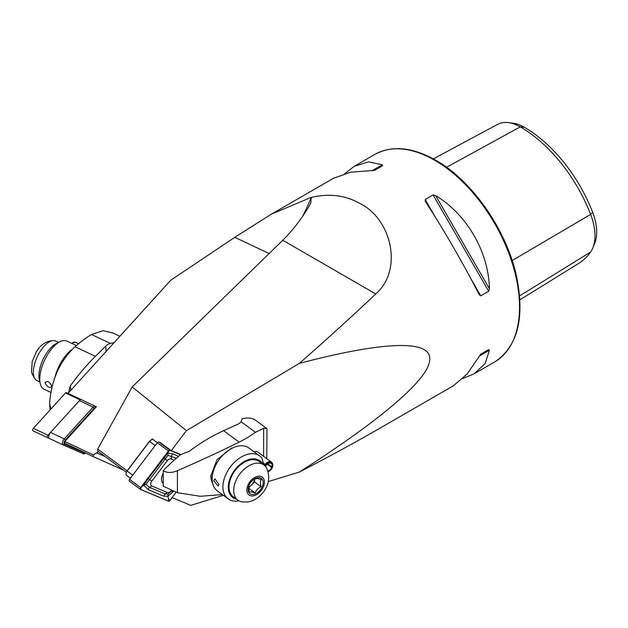 <?xml version="1.0" encoding="UTF-8"?>
<svg xmlns="http://www.w3.org/2000/svg" width="628" height="628" viewBox="0 0 628 628"><rect width="100%" height="100%" fill="white"/><g stroke="black" fill="none" stroke-linecap="round" stroke-linejoin="round"><path stroke-width="0.94" d="M126.369 472.264L97.607 451.006L97.685 449.075L132.194 386.95L282.757 240.257L375.74 293.943C352.779 315.727 327.298 338.885 299.297 363.416C379.485 342.229 430.439 338.751 429.74 358.91C430.439 378.433 379.485 420.925 299.297 472.075C327.298 457.577 352.779 443.753 375.74 430.604L453.447 385.749L467.138 374.013L480.773 354.153L488.694 349.584L489.408 350.267L485.083 363.651L474.101 373.825L462.985 378.425M425.392 201.494L425.148 199.492L433.069 194.923L435.636 195.575C466.894 214.36 488.772 252.252 489.408 288.715L488.694 291.266L480.773 295.835L479.164 294.634C464.759 266.115 442.881 228.223 425.392 201.494L425.266 201.305M379.288 428.563L380.011 428.147M375.74 293.943C403.812 269.475 390.961 218.45 359.962 203.527C345.361 195.143 328.962 193.149 310.774 197.545L311.205 197.49L310.852 202.711L308.56 207.114C300.592 220.169 291.996 231.214 282.757 240.257M97.685 449.075L127.115 470.819M151.638 439.741L152.251 438.933L157.33 442.693M180.997 454.672L171.303 450.614L160.195 442.622M171.303 450.614L186.43 430.643L132.194 386.95M64.817 441.515L93.391 454.986L93.046 456.532L64.496 443.07L64.817 441.515L96.367 406.763L68.028 393.395L170.808 280.19L234.778 237.329L271.351 214.164L310.774 197.545M344.741 173.611L354.278 166.287L368.581 161.859L382.334 164.803L382.57 165.761L374.649 170.337L350.636 172.221L333.625 178.211L271.351 214.164M299.297 363.416L186.43 430.643M223.387 495.351L190.716 505.359L172.135 497.588M299.297 472.075L268.258 481.59M93.046 456.532L123.504 470.152M433.351 158.884L497.643 124.36A46.064 26.596 60 0 1 508.641 122.641L513.508 123.3A42.767 24.688 60 0 1 524.294 127.233A111.611 64.441 60 0 1 592.644 212.256L590.626 214.407L512.181 260.549M519.898 299.807L578.726 263.391A114.908 66.34 60 0 0 590.626 252.016A46.064 26.596 -120 0 0 592.848 247.911L594.708 243.366A42.767 24.688 -120 0 0 592.644 212.256M508.641 122.641A46.064 26.596 60 0 1 520.259 126.872A114.908 66.34 60 0 1 590.626 214.407A46.064 26.596 -120 0 1 592.848 247.911M480.765 354.161L488.694 349.584M104.939 456.423L96.492 452.898L93.391 454.986M96.492 452.898L97.905 452.199M163.217 473.355A9.812 6.311 126.5 0 0 163.217 483.474M174.121 460.206L171.138 458.958A3.807 2.449 126.5 0 0 167.284 460.701L151.756 481.205A3.807 2.449 126.5 0 0 151.756 485.962L167.284 492.462A3.807 2.449 126.5 0 0 171.138 490.719L171.232 490.594M180.581 454.719L169.984 450.284A1.523 0.981 126.5 0 0 168.437 450.983L140.696 487.618A1.523 0.981 126.5 0 0 140.562 489.448A1.523 0.981 126.5 0 0 140.696 489.526L168.437 501.136A1.523 0.981 126.5 0 0 169.984 500.438L176.107 492.344M160.862 442.897L158.829 442.049A1.523 0.981 126.5 0 0 157.29 442.748L129.549 479.384A1.523 0.981 126.5 0 0 129.415 481.213A1.523 0.981 126.5 0 0 129.549 481.291L140.444 489.345M180.464 454.75L169.945 450.355A1.444 0.926 126.5 0 0 168.477 451.014L140.727 487.65A1.444 0.926 126.5 0 0 140.727 489.463L168.477 501.065A1.444 0.926 126.5 0 0 169.945 500.406L176.06 492.328M173.375 491.434L167.857 496.316L168.697 499.456L169.945 500.406M176.358 458.228L167.974 455.347L145.963 484.447L149.621 487.422L165.148 493.922L167.974 494.244L167.857 496.316L163.806 496.199L148.271 489.699L143.718 485.256L148.271 478.52L167.857 453.102L168.697 451.21L169.945 450.355M167.974 455.347L167.857 453.102L172.857 453.926L178.588 456.32M145.963 484.447L143.718 485.256L140.727 487.65M167.974 494.244L171.507 491.057L171.138 490.719M62.988 444.867L49.322 438.423A3.807 1.711 -64.8 0 1 49.306 438.415L47.516 437.638A1.523 0.683 -64.8 0 1 47.508 437.638L32.884 430.737A1.523 0.683 -64.8 0 1 32.876 430.737A1.523 0.683 -64.8 0 1 32.672 429.748A1.523 0.683 -64.8 0 1 33.378 428.343L65.493 392.971A1.523 0.683 -64.8 0 1 66.285 392.602L68.052 393.371M32.876 430.737L47.508 437.638A1.523 0.683 -64.8 0 1 47.304 436.648A1.523 0.683 -64.8 0 1 48.011 435.243L80.125 399.871A1.523 0.683 -64.8 0 1 80.918 399.502L95.448 406.324M153.083 439.553A3.807 2.449 126.5 0 0 151.073 440.024A3.807 2.449 126.5 0 0 149.574 441.39L127.146 471.016A3.807 2.449 126.5 0 0 126.197 472.955A3.807 2.449 126.5 0 0 126.809 475.584L130.412 478.238M126.197 472.955L126.354 472.311A2.661 1.711 -53.5 0 1 127.021 470.945L149.456 441.327A2.661 1.711 -53.5 0 1 150.5 440.369L151.073 440.024M85.596 453.118L84.49 453.691A3.807 1.711 -64.8 0 1 83.508 453.801L63.035 444.891A3.807 1.711 -64.8 0 1 63.012 444.883A3.807 1.711 -64.8 0 1 62.51 442.402A3.807 1.711 -64.8 0 1 64.268 438.901L93.148 407.093A3.807 1.711 -64.8 0 1 95.111 406.183L95.558 407.65A2.661 1.193 115.2 0 0 94.176 408.286L65.296 440.095A2.661 1.193 115.2 0 0 64.064 442.567A2.661 1.193 115.2 0 0 64.433 444.286L84.913 453.196A2.661 1.193 115.2 0 0 85.596 453.118A2.661 1.193 115.2 0 0 85.691 453.071M63.012 444.883L49.306 438.415A3.807 1.711 -64.8 0 1 48.796 435.942A3.807 1.711 -64.8 0 1 50.562 432.441L79.434 400.633A3.807 1.711 -64.8 0 1 81.404 399.714M239.127 442.136C220.35 451.469 199.782 460.983 177.418 470.686C171.884 473.08 167.15 473.065 163.217 470.647A152.157 97.897 126.5 0 1 180.495 454.727L189.538 451.155A152.157 97.897 -53.5 0 1 223.599 430.667L239.127 442.136A121.722 70.273 180 0 0 255.423 432.3L263.627 428.359L266.743 428.477L266.971 428.932L266.782 458.675M266.719 428.461L255.902 420.47A28.527 18.353 126.5 0 0 241.859 419.002L241.882 419.363M241.859 419.724L241.05 421.678A11.414 6.586 0 0 1 237.494 424.402L223.599 430.667M212.845 484.07L211.251 479.886L210.82 475.953L217.037 459.649L231.661 447.968M254.207 451.815L256.938 451.399M222.336 494.574L200.23 496.293L177.418 492.705L163.217 486.182L163.217 470.647M254.238 479.054L257.535 478.473L261.224 479.517C260.243 481.205 260.212 483.607 261.115 486.739C258.171 488.089 256.153 490.162 255.07 492.949L251.373 491.912L249.128 491.944L248.57 486.622M259.474 477.665A9.506 6.115 126.5 0 0 254.552 478.858A9.506 6.115 126.5 0 0 248.429 487.147A9.506 6.115 126.5 0 0 251.773 494.456A9.506 6.115 126.5 0 0 262.057 487.147A9.506 6.115 126.5 0 0 259.474 477.665M241.89 501.882L247.762 501.984C252.472 501.199 256.64 499.064 260.275 495.586L263.47 491.975C269.09 484.29 270.173 476.393 266.712 468.292A21.87 14.075 126.5 0 0 263.941 465.01A21.87 14.075 126.5 0 0 259.796 463.283A21.87 14.075 126.5 0 0 237.722 477.099A21.87 14.075 126.5 0 0 237.941 500.186A21.87 14.075 126.5 0 0 241.89 501.882A21.87 14.075 126.5 0 0 242.086 501.913M263.941 465.01L259.254 461.549A21.87 14.075 126.5 0 0 255.109 459.822A21.87 14.075 126.5 0 0 233.043 473.638A21.87 14.075 126.5 0 0 233.255 496.732L237.941 500.186M248.46 488.082L254.536 481.872L261.115 486.739M248.484 488.089L255.07 492.949M254.536 481.872L254.583 478.866M248.5 487.124A7.607 4.898 126.5 0 0 251.514 484.981A7.607 4.898 126.5 0 0 254.552 478.881M218.929 484.424L214.933 478.881L213.756 480.601L218.136 486.088L218.929 484.424M264.498 463.896A26.627 17.129 126.5 0 0 264.474 463.794L263.681 464.375L261.86 458.048A26.627 17.129 126.5 0 0 259.741 455.991L248.986 448.047A26.627 17.129 126.5 0 0 240.312 445.794A26.627 17.129 126.5 0 0 232.666 447.952A26.627 17.129 126.5 0 0 212.641 483.246A26.627 17.129 126.5 0 0 217.335 490.876L228.09 498.82A26.627 17.129 126.5 0 0 238.86 500.791M262.63 464.037A22.82 14.687 126.5 0 0 245.831 460.701A22.82 14.687 126.5 0 0 228.922 481.974A22.82 14.687 126.5 0 0 236.63 499.221M259.741 455.991A26.627 17.129 126.5 0 0 243.413 455.897A26.627 17.129 126.5 0 0 224.714 477.296A26.627 17.129 126.5 0 0 228.09 498.82M264.474 463.794L262.755 462.522M267.261 464.249L271.72 467.546A4.561 2.936 -53.5 0 1 267.881 471.086M265.542 466.525A4.561 2.936 -53.5 0 1 271.312 463.44A4.561 2.936 -53.5 0 1 271.963 466.91L272.591 466.871A5.424 3.485 -53.5 0 0 272.419 463.417L272.034 462.789A5.707 3.674 -53.5 0 0 271.406 462.09L256.93 451.391M267.803 463.833L271.963 466.91M271.72 467.546L272.309 467.625A5.424 3.485 -53.5 0 1 268.077 471.738M265.142 466.07A5.424 3.485 -53.5 0 1 272.419 463.417M272.309 467.625L267.567 464.006M264.459 465.426A5.707 3.674 -53.5 0 1 271.406 462.09M39.878 381.989L36.903 380.584A21.87 9.828 -64.8 0 1 35.466 379.524A21.87 9.828 -64.8 0 1 39.831 351.994A21.87 9.828 -64.8 0 1 53.827 340.588A21.87 9.828 -64.8 0 1 55.554 341.02L58.537 342.425M45.067 383.025C47.681 387.476 49.942 388.544 51.857 386.22C49.502 381.369 47.241 380.309 45.067 383.025L45.13 382.413M51.802 386.817L51.857 386.22M54.895 377.632A26.627 11.963 -64.8 0 1 68.389 352.591A26.627 11.963 -64.8 0 1 72.157 349.474M50.994 392.484L44.093 389.234A26.627 11.963 -64.8 0 1 40.192 383.402L39.297 379.343A22.82 10.252 -64.8 0 1 51.37 347.237A22.82 10.252 -64.8 0 1 56.128 343.657L59.825 341.765A26.627 11.963 -64.8 0 1 66.803 341.067L76.357 345.573M40.192 383.402A26.627 11.963 -64.8 0 1 54.283 345.934A26.627 11.963 -64.8 0 1 59.825 341.765M119.87 336.294L112.812 332.966L103.157 330.705L91.484 334.504A121.722 84.246 -3.6 0 0 75.03 346.735C60.107 360.872 51.669 379.234 49.722 401.826L49.691 404.142L50.931 409.016M68.334 393.497L70.297 385.914A152.157 68.366 -64.8 0 1 95.409 356.343L105.763 346.122A11.414 7.897 176.4 0 1 110.347 343.398L114.021 342.731M71.882 343.461A5.424 2.433 -64.8 0 1 74.355 342.079L75.227 342.174A5.707 2.567 -64.8 0 1 75.603 342.284L78.586 343.689M72.51 343.759A5.707 2.567 -64.8 0 1 75.227 342.174M434.796 160.321A119.822 69.182 60 0 1 513.068 265.911A119.822 69.182 60 0 1 494.707 361.924C517.794 346.428 525.039 317.744 516.444 275.88C506.458 229.927 472.075 180.589 435.746 160.226C412.4 147.07 392.108 145.123 374.885 154.386A119.822 69.182 60 0 1 434.796 160.321M302.563 216.401A98.902 44.439 115.2 0 0 311.205 197.49M269.137 253.531L234.778 237.329M524.294 127.233L520.259 126.872L446.571 167.284M590.626 252.016L519.623 295.89M480.773 295.835L470.474 277.992M435.455 217.335L425.148 199.492M488.694 291.266L433.069 194.923M489.408 288.715L435.636 195.575M479.164 356.186L489.408 350.267M382.334 164.803L372.082 170.722M97.442 452.38L98.251 451.485M158.829 442.049L169.984 450.284M157.29 442.748L168.437 450.983M129.549 479.384L140.696 487.618M140.947 487.846L140.727 489.463M168.697 499.456L168.477 501.065M172.857 453.926A2.661 2.017 -67.3 0 0 171.507 456.203L171.138 458.958M163.806 458.008L167.284 460.701M172.857 492.109L171.711 490.79M163.806 496.199L165.148 493.922L167.284 492.462M148.271 489.699A2.661 2.017 -67.3 0 1 149.621 487.422L151.756 485.962M148.271 478.52L151.756 481.205M80.125 399.871L65.493 392.971M80.918 399.502L66.285 392.602M48.011 435.243L33.378 428.343M155.179 445.535L149.456 441.327M127.021 470.945L132.751 475.153M50.562 432.441L64.268 438.901L65.296 440.095M94.176 408.286L93.148 407.093L79.434 400.633M64.433 444.286L63.035 444.891M84.913 453.196L83.508 453.801M255.423 432.3L241.05 421.678M177.418 492.705L177.418 470.686M263.627 456.344L263.627 428.359M251.121 495.877A11.116 7.151 126.5 0 0 263.14 487.336A11.116 7.151 126.5 0 0 260.125 476.244A11.116 7.151 126.5 0 0 248.107 484.785A11.116 7.151 126.5 0 0 251.121 495.877M105.763 346.122L106.101 351.468M91.484 334.504L110.347 343.398M75.03 346.735L95.409 356.343M70.297 385.914L70.587 390.577M474.101 373.825L494.707 361.924M354.278 166.287L374.885 154.386M129.415 481.213L140.562 489.448M163.217 474.525L162.762 474.187M210.835 475.263L212.641 483.246M35.466 379.524C32.428 374.885 31.125 372.074 31.565 371.093L32.185 361.602L36.33 351.806C40.639 344.497 46.472 340.761 53.827 340.588M49.698 404.259L50.052 409.982"/></g></svg>
